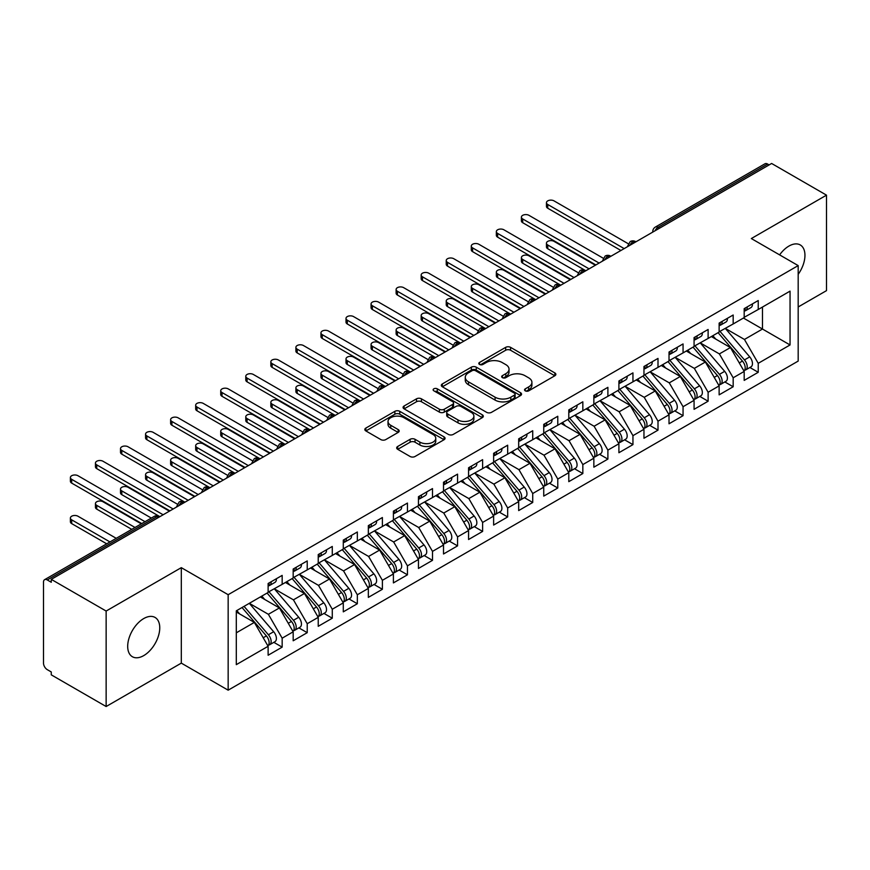 <?xml version="1.0" encoding="UTF-8"?>
<svg xmlns="http://www.w3.org/2000/svg" width="870" height="870" viewBox="0 0 870 870"><rect width="100%" height="100%" fill="white"/><g stroke="black" fill="none" stroke-linecap="round" stroke-linejoin="round"><path stroke-width="1.3" d="M525.273 390.847A2.436 1.403 0 0 0 528.71 390.847L554.842 375.764A3.48 2.012 0 0 0 555.865 374.339A3.48 2.012 0 0 0 554.842 372.925L510.581 347.358A3.48 2.012 0 0 0 505.655 347.358L479.522 362.453A2.436 1.403 0 0 0 478.815 363.442A2.436 1.403 0 0 0 479.522 364.432A2.436 1.403 0 0 0 482.97 364.432L486.352 362.485A11.125 6.427 0 0 1 502.088 362.485L505.785 364.617A11.125 6.427 0 0 1 509.037 369.163A11.125 6.427 0 0 1 505.785 373.698L502.403 375.655A2.436 1.403 0 0 0 501.685 376.645A2.436 1.403 0 0 0 502.403 377.645A2.436 1.403 0 0 0 505.84 377.645L509.222 375.688A11.125 6.427 0 0 1 524.969 375.688L528.655 377.819A11.125 6.427 0 0 1 531.918 382.365A11.125 6.427 0 0 1 528.655 386.911L525.273 388.857A2.436 1.403 0 0 0 524.556 389.858A2.436 1.403 0 0 0 525.273 390.847L525.273 388.857M143.724 655.61A22.674 13.093 120 0 0 158.536 635.622A22.674 13.093 120 0 0 155.067 617.45A22.674 13.093 120 0 0 143.724 618.57A22.674 13.093 120 0 0 128.912 638.558A22.674 13.093 120 0 0 132.381 656.73A22.674 13.093 120 0 0 143.724 655.61M798.182 274.344A22.674 13.093 120 0 0 800.259 244.948A22.674 13.093 120 0 0 788.916 246.079A22.674 13.093 120 0 0 779.618 254.877M397.688 446.473A3.48 2.012 0 0 0 396.676 447.898A3.48 2.012 0 0 0 397.688 449.311L410.107 456.489A3.48 2.012 0 0 0 415.033 456.489L444.048 439.731A3.48 2.012 0 0 0 445.07 438.306A3.48 2.012 0 0 0 444.048 436.892L399.776 411.325A3.48 2.012 0 0 0 394.86 411.325L365.846 428.083A3.48 2.012 0 0 0 364.824 429.508A3.48 2.012 0 0 0 365.846 430.922L380.842 439.589A3.48 2.012 0 0 0 385.758 439.589L398.177 432.412A3.48 2.012 0 0 0 399.199 430.998A3.48 2.012 0 0 0 398.177 429.573L390.739 425.278A9.309 5.372 0 0 1 388.02 421.482A9.309 5.372 0 0 1 393.762 416.523A9.309 5.372 0 0 1 403.897 417.687L433.042 434.511A9.309 5.372 0 0 1 435.772 438.306A9.309 5.372 0 0 1 430.03 443.276A9.309 5.372 0 0 1 419.884 442.112L415.033 439.306A3.48 2.012 0 0 0 410.107 439.306L397.688 446.473L397.688 449.311M798.182 306.979L826.5 290.634L826.5 195.152L771.625 163.473L51.265 579.366L51.265 582.258L47.263 579.953A5.318 3.067 -120 0 0 44.598 579.681A5.318 3.067 -120 0 0 43.5 582.117L43.5 663.125A5.318 3.067 -120 0 0 47.263 669.639L51.265 671.955L51.265 674.848L106.14 706.527L181.308 663.125L228.157 690.182L228.157 594.699L181.308 567.653L106.14 611.044L51.265 579.366M826.5 195.152L751.332 238.554L798.182 265.6L228.157 594.699M486.602 412.326A3.48 2.012 0 0 0 491.517 412.326L520.543 395.567A3.48 2.012 0 0 0 521.554 394.153A3.48 2.012 0 0 0 520.543 392.729L476.271 367.173A3.48 2.012 0 0 0 471.344 367.173L442.33 383.931A3.48 2.012 0 0 0 441.308 385.345A3.48 2.012 0 0 0 442.33 386.769L486.602 412.326M434.815 391.369A2.436 1.403 0 0 1 437.284 391.717L437.284 388.825L482.295 414.805A3.48 2.012 0 0 1 483.318 416.23A3.48 2.012 0 0 1 482.295 417.654L453.27 434.402A3.48 2.012 0 0 1 448.354 434.402L404.082 408.846L404.082 406.007A3.48 2.012 0 0 0 403.071 407.421A3.48 2.012 0 0 0 404.082 408.846M404.082 406.007L416.502 398.83A3.48 2.012 0 0 1 421.428 398.83L439.372 409.204A3.48 2.012 0 0 0 444.298 409.204L452.53 404.441A3.48 2.012 0 0 0 453.553 403.027A3.48 2.012 0 0 0 452.53 401.603L433.847 390.815A2.436 1.403 0 0 1 433.129 389.814A2.436 1.403 0 0 1 434.63 388.52A2.436 1.403 0 0 1 437.284 388.825M228.157 690.182L798.182 361.083L798.182 265.6M743.437 318.039L790.047 344.955L790.047 291.135L758.227 309.502L758.227 300.541L744.187 308.643L744.187 317.604L733.171 323.977L733.171 315.005L719.131 323.107L719.131 332.079L708.115 338.441L708.115 329.469L694.075 337.571L694.075 346.543L683.059 352.905L683.059 343.933L669.019 352.035L669.019 361.006L658.003 367.368L658.003 358.407L643.963 366.498L643.963 375.47L632.947 381.832L632.947 372.871L618.907 380.973L618.907 389.934L607.891 396.307L607.891 387.335L593.851 395.437L593.851 404.409L582.835 410.77L582.835 401.799L568.795 409.9L568.795 418.872L557.779 425.234L557.779 416.262L543.739 424.364L543.739 433.336L532.723 439.698L532.723 430.737L518.683 438.828L518.683 447.8L507.667 454.162L507.667 445.201L493.627 453.303L493.627 462.264L482.611 468.636L482.611 459.664L468.571 467.766L468.571 476.738L457.555 483.1L457.555 474.128L443.515 482.23L443.515 491.202L432.499 497.564L432.499 488.592L418.459 496.694L418.459 505.666L407.443 512.028L407.443 503.067L393.403 511.158L393.403 520.129L382.387 526.491L382.387 517.53L368.347 525.632L368.347 534.593L357.331 540.966L357.331 531.994L343.291 540.096L343.291 549.068L332.275 555.43L332.275 546.458L318.235 554.56L318.235 563.532L307.219 569.893L307.219 560.922L293.179 569.024L293.179 577.995L282.163 584.357L282.163 575.396L268.123 583.487L268.123 592.459L236.303 610.838L236.303 664.647L268.123 646.279L254.344 622.409L236.303 611.991M790.047 344.955L758.227 363.323L744.437 339.452L725.395 328.458M749.896 367.477L758.227 372.295L758.227 363.323M758.227 372.295L744.187 380.397L744.187 371.425L733.171 377.787L719.381 353.916L700.339 342.921M724.84 381.952L733.171 386.758L733.171 377.787M733.171 386.758L719.131 394.86L719.131 385.888L708.115 392.25L694.325 368.38L675.283 357.385M699.784 396.415L708.115 401.222L708.115 392.25M708.115 401.222L694.075 409.324L694.075 400.352L683.059 406.714L669.269 382.854L650.227 371.86L674.554 400.265L669.291 403.31A7.09 4.089 60 0 1 672.031 410.042A7.09 4.089 60 0 1 670.563 413.283A7.09 4.089 60 0 1 669.411 413.609M674.729 410.879L683.059 415.686L683.059 406.714M683.059 415.686L669.019 423.788L669.019 414.816L658.003 421.189L644.213 397.318L625.171 386.323L649.498 414.729L644.235 417.774A7.09 4.089 60 0 1 646.975 424.506A7.09 4.089 60 0 1 645.507 427.746A7.09 4.089 60 0 1 644.355 428.083M649.672 425.343L658.003 430.15L658.003 421.189M658.003 430.15L643.963 438.252L643.963 429.291L632.947 435.652L619.157 411.782L600.115 400.787M624.616 439.818L632.947 444.624L632.947 435.652M632.947 444.624L618.907 452.726L618.907 443.754L607.891 450.116L594.101 426.246L575.059 415.251M599.561 454.281L607.891 459.088L607.891 450.116M607.891 459.088L593.851 467.19L593.851 458.218L582.835 464.58L569.045 440.709L550.003 429.715M574.504 468.745L582.835 473.552L582.835 464.58M582.835 473.552L568.795 481.654L568.795 472.682L557.779 479.055L543.989 455.184L524.947 444.189L549.274 472.595L544.011 475.64A7.09 4.089 60 0 1 546.751 482.371A7.09 4.089 60 0 1 545.283 485.612A7.09 4.089 60 0 1 544.131 485.938M549.448 483.209L557.779 488.016L557.779 479.055M557.779 488.016L543.739 496.117L543.739 487.146L532.723 493.518L518.933 469.648L499.891 458.653L524.218 487.059L518.955 490.104A7.09 4.089 60 0 1 521.696 496.835A7.09 4.089 60 0 1 520.227 500.076A7.09 4.089 60 0 1 519.075 500.413M524.392 497.673L532.723 502.479L532.723 493.518M532.723 502.479L518.683 510.581L518.683 501.62L507.667 507.982L493.877 484.111L474.835 473.117M499.337 512.147L507.667 516.954L507.667 507.982M507.667 516.954L493.627 525.056L493.627 516.084L482.611 522.446L468.821 498.575L449.779 487.581M474.28 526.611L482.611 531.418L482.611 522.446M482.611 531.418L468.571 539.52L468.571 530.548L457.555 536.91L443.765 513.039L424.723 502.044M449.224 541.075L457.555 545.881L457.555 536.91M457.555 545.881L443.515 553.983L443.515 545.011L432.499 551.384L418.709 527.514L399.667 516.519L423.994 544.924L418.731 547.969A7.09 4.089 60 0 1 421.471 554.701A7.09 4.089 60 0 1 420.003 557.942A7.09 4.089 60 0 1 418.851 558.268M424.168 555.538L432.499 560.345L432.499 551.384M432.499 560.345L418.459 568.447L418.459 559.475L407.443 565.848L393.653 541.977L374.611 530.983M399.112 570.002L407.443 574.809L407.443 565.848M407.443 574.809L393.403 582.911L393.403 573.95L382.387 580.312L368.597 556.441L349.555 545.447M374.056 584.477L382.387 589.284L382.387 580.312M382.387 589.284L368.347 597.385L368.347 588.414L357.331 594.775L343.541 570.905L324.499 559.91M349 598.941L357.331 603.747L357.331 594.775M357.331 603.747L343.291 611.849L343.291 602.877L332.275 609.239L318.485 585.369L299.443 574.374M323.944 613.404L332.275 618.211L332.275 609.239M332.275 618.211L318.235 626.313L318.235 617.341L307.219 623.714L293.429 599.843L274.387 588.849M298.888 627.868L307.219 632.675L307.219 623.714M307.219 632.675L293.179 640.777L293.179 631.805L282.163 638.178L268.373 614.307L249.331 603.312M273.832 642.332L282.163 647.139L282.163 638.178M282.163 647.139L268.123 655.24L268.123 646.279M268.123 592.176L282.163 584.357M236.303 632.827L254.344 622.409M293.179 577.702L307.219 569.893M268.373 614.307L279.401 607.945L260.358 596.95M293.179 631.805L279.401 607.945M318.235 563.238L332.275 555.43M293.429 599.843L304.456 593.471L285.414 582.476M318.235 617.341L304.456 593.471M343.291 548.774L357.331 540.966M318.485 585.369L329.512 579.007L310.47 568.012M343.291 602.877L329.512 579.007M368.347 534.31L382.387 526.491M343.541 570.905L354.568 564.543L335.526 553.548M368.347 588.414L354.568 564.543M393.403 519.847L407.443 512.028M368.597 556.441L379.624 550.079L360.582 539.085M393.403 573.95L379.624 550.079M418.459 505.372L432.499 497.564M393.653 541.977L404.68 535.615L385.638 524.621M418.459 559.475L404.68 535.615M443.515 490.908L457.555 483.1M418.709 527.514L429.736 521.141L410.694 510.146M443.515 545.011L429.736 521.141M468.571 476.445L482.611 468.636M443.765 513.039L454.792 506.677L435.75 495.682M468.571 530.548L454.792 506.677M493.627 461.981L507.667 454.162M468.821 498.575L479.848 492.213L460.806 481.219M493.627 516.084L479.848 492.213M518.683 447.517L532.723 439.698M493.877 484.111L504.904 477.75L485.862 466.755M518.683 501.62L504.904 477.75M543.739 433.042L557.779 425.234M518.933 469.648L529.96 463.286L510.918 452.291M543.739 487.146L529.96 463.286M568.795 418.579L582.835 410.77M543.989 455.184L555.016 448.811L535.974 437.817M568.795 472.682L555.016 448.811M593.851 404.115L607.891 396.307M569.045 440.709L580.072 434.347L561.03 423.353M593.851 458.218L580.072 434.347M618.907 389.651L632.947 381.832M594.101 426.246L605.129 419.884L586.086 408.889M618.907 443.754L605.129 419.884M643.963 375.187L658.003 367.368M619.157 411.782L630.184 405.42L611.142 394.425M643.963 429.291L630.184 405.42M669.019 360.713L683.059 352.905M644.213 397.318L655.24 390.956L636.198 379.962M669.019 414.816L655.24 390.956M694.075 346.249L708.115 338.441M669.269 382.854L680.296 376.482L661.254 365.487M694.075 400.352L680.296 376.482M719.131 331.785L733.171 323.977M694.325 368.38L705.352 362.018L686.31 351.023M719.131 385.888L705.352 362.018M769.123 164.919L767.623 164.049L658.057 227.309L659.569 228.168M655.056 230.778A5.318 3.067 120 0 1 658.057 227.309A5.318 3.067 60 0 0 655.404 227.037L764.958 163.788A5.318 3.067 60 0 1 767.623 164.049M744.187 317.322L758.227 309.502M744.437 339.452L762.479 329.034L762.479 307.045L790.047 291.135M719.381 353.916L730.408 347.554L711.366 336.56M744.187 371.425L730.408 347.554M106.14 611.044L106.14 706.527M181.308 663.125L181.308 567.653M634.382 242.708L632.881 241.838A5.318 3.067 -120 0 0 630.217 241.577A5.318 3.067 -120 0 0 630.163 241.621L627.683 246.112A5.318 3.067 0 0 0 627.738 246.547M609.326 257.172L607.825 256.313A5.318 3.067 -120 0 0 605.161 256.041A5.318 3.067 -120 0 0 605.107 256.084L602.627 260.576A5.318 3.067 0 0 0 602.682 261.011M584.27 271.647L582.769 270.777A5.318 3.067 -120 0 0 580.105 270.516A5.318 3.067 -120 0 0 580.051 270.548L577.571 275.04A5.318 3.067 0 0 0 577.626 275.475M559.214 286.11L557.713 285.24A5.318 3.067 -120 0 0 555.049 284.979A5.318 3.067 -120 0 0 554.995 285.012L552.515 289.503A5.318 3.067 0 0 0 552.57 289.938M534.158 300.574L532.657 299.704A5.318 3.067 -120 0 0 529.993 299.443A5.318 3.067 -120 0 0 529.939 299.476L527.459 303.978A5.318 3.067 0 0 0 527.514 304.413M509.102 315.038L507.601 314.168A5.318 3.067 -120 0 0 504.937 313.907A5.318 3.067 -120 0 0 504.883 313.95L502.403 318.442A5.318 3.067 0 0 0 502.458 318.877M484.046 329.502L482.546 328.642A5.318 3.067 -120 0 0 479.881 328.371A5.318 3.067 -120 0 0 479.827 328.414L477.347 332.905A5.318 3.067 0 0 0 477.402 333.34M458.99 343.976L457.489 343.106A5.318 3.067 -120 0 0 454.825 342.845A5.318 3.067 -120 0 0 454.771 342.878L452.291 347.369A5.318 3.067 0 0 0 452.346 347.804M433.934 358.44L432.433 357.57A5.318 3.067 -120 0 0 429.769 357.309A5.318 3.067 -120 0 0 429.715 357.342L427.235 361.833A5.318 3.067 0 0 0 427.29 362.268M408.878 372.904L407.377 372.034A5.318 3.067 -120 0 0 404.713 371.773A5.318 3.067 -120 0 0 404.659 371.805L402.179 376.308A5.318 3.067 0 0 0 402.234 376.743M383.822 387.367L382.321 386.497A5.318 3.067 -120 0 0 379.657 386.236A5.318 3.067 -120 0 0 379.603 386.28L377.123 390.771A5.318 3.067 0 0 0 377.178 391.206M358.766 401.831L357.265 400.972A5.318 3.067 -120 0 0 354.601 400.7A5.318 3.067 -120 0 0 354.547 400.744L352.067 405.235A5.318 3.067 0 0 0 352.122 405.67M333.71 416.306L332.209 415.436A5.318 3.067 -120 0 0 329.545 415.175A5.318 3.067 -120 0 0 329.491 415.207L327.011 419.699A5.318 3.067 0 0 0 327.066 420.134M308.654 430.77L307.153 429.9A5.318 3.067 -120 0 0 304.489 429.639A5.318 3.067 -120 0 0 304.435 429.671L301.955 434.163A5.318 3.067 0 0 0 302.01 434.598M283.598 445.233L282.097 444.363A5.318 3.067 -120 0 0 279.433 444.102A5.318 3.067 -120 0 0 279.379 444.135L276.899 448.637A5.318 3.067 0 0 0 276.954 449.072M258.542 459.697L257.041 458.827A5.318 3.067 -120 0 0 254.377 458.566A5.318 3.067 -120 0 0 254.323 458.61L251.843 463.101A5.318 3.067 0 0 0 251.898 463.536M233.486 474.161L231.985 473.302A5.318 3.067 -120 0 0 229.321 473.03A5.318 3.067 -120 0 0 229.267 473.073L226.787 477.565A5.318 3.067 0 0 0 226.842 478M208.43 488.635L206.929 487.765A5.318 3.067 -120 0 0 204.265 487.504A5.318 3.067 -120 0 0 204.211 487.537L201.731 492.028A5.318 3.067 0 0 0 201.786 492.463M183.374 503.099L181.874 502.229A5.318 3.067 -120 0 0 179.209 501.968A5.318 3.067 -120 0 0 179.155 502.001L176.675 506.492A5.318 3.067 0 0 0 176.73 506.927M526.241 391.195L528.655 389.803A11.125 6.427 0 0 0 531.918 385.258L531.918 382.365M509.037 369.163L509.037 372.055A11.125 6.427 0 0 1 505.785 376.59L503.371 377.982M554.799 375.786L510.581 350.251A3.48 2.012 0 0 0 505.655 350.251L480.501 364.78M520.488 395.6L476.271 370.065A3.48 2.012 0 0 0 471.344 370.065L442.373 386.791M514.387 395.143A2.436 1.403 0 0 0 515.105 394.153A2.436 1.403 0 0 0 514.387 393.153L475.531 370.718A2.436 1.403 0 0 0 472.084 370.718L468.517 372.784A11.125 6.427 0 0 0 465.265 377.319A11.125 6.427 0 0 0 468.517 381.865L495.084 397.198A11.125 6.427 0 0 0 510.82 397.198L514.387 395.143L514.387 398.036A2.436 1.403 0 0 0 515.105 397.046L515.105 394.153M465.265 377.319L465.265 380.212A11.125 6.427 0 0 0 468.517 384.757L468.517 381.865M514.387 398.036L510.82 400.091A11.125 6.427 0 0 1 495.084 400.091L468.517 384.757M404.126 408.867L416.502 401.733L416.502 398.83M453.553 403.027L453.553 405.92A3.48 2.012 0 0 1 452.53 407.334L444.298 412.097A3.48 2.012 0 0 1 439.372 412.097L421.428 401.733A3.48 2.012 0 0 0 416.502 401.733M437.284 391.717L482.252 417.676M458.012 419.96A9.309 5.372 0 0 0 468.147 421.123A9.309 5.372 0 0 0 473.889 416.154A9.309 5.372 0 0 0 471.17 412.358L460.893 406.431A3.48 2.012 0 0 0 455.978 406.431L447.735 411.184A3.48 2.012 0 0 0 446.723 412.608A3.48 2.012 0 0 0 447.735 414.033L458.012 419.96L458.012 422.853A9.309 5.372 0 0 0 468.147 424.016A9.309 5.372 0 0 0 473.889 419.046L473.889 416.154M446.723 412.608L446.723 415.501A3.48 2.012 0 0 0 447.735 416.926L447.735 414.033M458.012 422.853L447.735 416.926M435.772 438.306L435.772 441.199A9.309 5.372 0 0 1 430.03 446.169A9.309 5.372 0 0 1 419.884 445.005L415.033 442.199A3.48 2.012 0 0 0 410.107 442.199L397.731 449.344M388.02 421.482L388.02 424.375A9.309 5.372 0 0 0 390.739 428.171L390.739 425.278M398.134 432.444L390.739 428.171M444.048 436.892L444.048 439.731L399.776 414.229A3.48 2.012 0 0 0 394.86 414.229L365.889 430.954M720.11 331.513L744.459 359.908A7.09 4.089 60 0 1 747.199 366.64A7.09 4.089 60 0 1 745.731 369.891L750.995 366.846A7.09 4.089 -120 0 0 752.463 363.606A7.09 4.089 -120 0 0 749.722 356.874L725.362 328.479M745.731 369.891A7.09 4.089 60 0 1 744.579 370.218M718.098 332.677L742.458 361.061A7.09 4.089 60 0 1 745.198 367.803A7.09 4.089 60 0 1 743.904 370.924M547.752 244.992L547.752 248.755A4.426 2.556 180 0 1 546.458 246.939L546.458 243.187A4.426 2.556 0 0 0 547.752 244.992L589.099 268.863M595.363 265.241L554.016 241.371A4.426 2.556 0 0 0 549.188 240.816A4.426 2.556 0 0 0 546.458 243.187M715.727 339.072L712.834 335.711M547.752 248.755L585.423 270.516A5.318 3.067 120 0 0 582.769 270.777A5.318 3.067 120 0 0 579.888 274.17M744.187 311.395A7.09 4.089 -120 0 0 745.198 308.502A7.09 4.089 -120 0 0 745.177 308.067M744.579 310.916A7.09 4.089 -120 0 0 745.731 310.59A7.09 4.089 -120 0 0 747.199 307.349A7.09 4.089 -120 0 0 747.189 306.914M752.441 303.869A7.09 4.089 60 0 1 752.463 304.304A7.09 4.089 60 0 1 750.995 307.545L745.731 310.59M628.249 243.73L554.016 200.872A4.426 2.556 -0 0 0 549.188 200.317A4.426 2.556 -0 0 0 546.458 202.677A4.426 2.556 -0 0 0 547.752 204.483L547.752 208.245A4.426 2.556 180 0 1 546.458 206.44L546.458 202.677M620.919 250.484L547.752 208.245M624.171 248.602L547.752 204.483M695.054 345.977L719.403 374.372A7.09 4.089 60 0 1 722.143 381.103A7.09 4.089 60 0 1 720.675 384.355L725.939 381.31A7.09 4.089 -120 0 0 727.407 378.069A7.09 4.089 -120 0 0 724.666 371.338L700.307 342.943M720.675 384.355A7.09 4.089 60 0 1 719.523 384.681M693.042 347.141L717.402 375.535A7.09 4.089 60 0 1 720.143 382.267A7.09 4.089 60 0 1 718.848 385.399M522.696 259.456L522.696 263.218A4.426 2.556 180 0 1 521.402 261.413L521.402 257.65A4.426 2.556 0 0 0 522.696 259.456L564.043 283.326M570.307 279.705L528.96 255.834A4.426 2.556 0 0 0 524.131 255.28A4.426 2.556 0 0 0 521.402 257.65M690.671 353.546L687.779 350.175M522.696 263.218L560.367 284.979A5.318 3.067 120 0 0 557.713 285.24A5.318 3.067 120 0 0 554.832 288.644M669.998 360.452L694.347 388.836A7.09 4.089 60 0 1 697.087 395.578A7.09 4.089 60 0 1 695.619 398.819L700.883 395.785A7.09 4.089 -120 0 0 702.351 392.533A7.09 4.089 -120 0 0 699.611 385.801L675.25 357.407M695.619 398.819A7.09 4.089 60 0 1 694.467 399.145M667.986 361.605L692.346 389.999A7.09 4.089 60 0 1 695.086 396.731A7.09 4.089 60 0 1 693.792 399.863M497.64 273.919L497.64 277.682A4.426 2.556 180 0 1 496.346 275.877L496.346 272.114A4.426 2.556 0 0 0 497.64 273.919L538.987 297.79M545.251 294.169L503.904 270.309A4.426 2.556 0 0 0 499.075 269.754A4.426 2.556 0 0 0 496.346 272.114M665.615 368.01L662.722 364.639M497.64 277.682L535.311 299.443A5.318 3.067 120 0 0 532.657 299.704A5.318 3.067 120 0 0 529.776 303.108M670.563 413.283L675.827 410.248A7.09 4.089 -120 0 0 677.295 407.008A7.09 4.089 -120 0 0 674.554 400.265M642.93 376.068L667.29 404.463A7.09 4.089 60 0 1 670.03 411.195A7.09 4.089 60 0 1 668.736 414.327M472.584 288.383L472.584 292.146A4.426 2.556 180 0 1 471.29 290.341L471.29 286.578A4.426 2.556 0 0 0 472.584 288.383L513.931 312.254M520.195 308.643L478.848 284.773A4.426 2.556 0 0 0 474.019 284.218A4.426 2.556 0 0 0 471.29 286.578M640.559 382.474L637.666 379.103M472.584 292.146L510.668 314.135M644.942 374.916L669.291 403.31M645.507 427.746L650.771 424.712A7.09 4.089 -120 0 0 652.239 421.471A7.09 4.089 -120 0 0 649.498 414.729M617.874 390.532L642.234 418.927A7.09 4.089 60 0 1 644.975 425.658A7.09 4.089 60 0 1 643.68 428.79M447.528 302.858L447.528 306.61A4.426 2.556 180 0 1 446.234 304.804L446.234 301.042A4.426 2.556 0 0 0 447.528 302.858L488.875 326.718M495.139 323.107L453.792 299.236A4.426 2.556 0 0 0 448.963 298.682A4.426 2.556 0 0 0 446.234 301.042M615.503 396.937L612.611 393.577M447.528 306.61L485.199 328.371A5.318 3.067 120 0 0 482.546 328.642A5.318 3.067 120 0 0 479.664 332.035M619.886 389.379L644.235 417.774M719.131 325.858A7.09 4.089 -120 0 0 720.143 322.966A7.09 4.089 -120 0 0 720.121 322.531M719.523 325.38A7.09 4.089 -120 0 0 720.675 325.054A7.09 4.089 -120 0 0 722.143 321.813A7.09 4.089 -120 0 0 722.133 321.378M727.385 318.344A7.09 4.089 60 0 1 727.407 318.768A7.09 4.089 60 0 1 725.939 322.02L720.675 325.054M603.193 258.194L528.96 215.336A4.426 2.556 -0 0 0 524.131 214.781A4.426 2.556 -0 0 0 521.402 217.141A4.426 2.556 -0 0 0 522.696 218.946L522.696 222.709A4.426 2.556 180 0 1 521.402 220.904L521.402 217.141M595.863 264.948L522.696 222.709M599.115 263.077L522.696 218.946M694.075 340.322A7.09 4.089 -120 0 0 695.086 337.429A7.09 4.089 -120 0 0 695.065 337.005M694.467 339.844A7.09 4.089 -120 0 0 695.619 339.517A7.09 4.089 -120 0 0 697.087 336.277A7.09 4.089 -120 0 0 697.077 335.842M702.329 332.808A7.09 4.089 60 0 1 702.351 333.243A7.09 4.089 60 0 1 700.883 336.483L695.619 339.517M578.137 272.658L503.904 229.8A4.426 2.556 -0 0 0 499.075 229.245A4.426 2.556 -0 0 0 496.346 231.605A4.426 2.556 -0 0 0 497.64 233.421L497.64 237.173A4.426 2.556 180 0 1 496.346 235.368L496.346 231.605M570.807 279.422L497.64 237.173M574.059 277.541L497.64 233.421M669.019 354.797A7.09 4.089 -120 0 0 670.03 351.904A7.09 4.089 -120 0 0 670.009 351.469M669.411 354.318A7.09 4.089 -120 0 0 670.563 353.981A7.09 4.089 -120 0 0 672.031 350.74A7.09 4.089 -120 0 0 672.021 350.305M677.273 347.271A7.09 4.089 60 0 1 677.295 347.706A7.09 4.089 60 0 1 675.827 350.947L670.563 353.981M553.081 287.122L478.848 244.263A4.426 2.556 -0 0 0 474.019 243.709A4.426 2.556 -0 0 0 471.29 246.079A4.426 2.556 -0 0 0 472.584 247.885L472.584 251.647A4.426 2.556 180 0 1 471.29 249.831L471.29 246.079M545.751 293.886L472.584 251.647M549.003 292.005L472.584 247.885M643.963 369.261A7.09 4.089 -120 0 0 644.975 366.368A7.09 4.089 -120 0 0 644.953 365.933M644.355 368.782A7.09 4.089 -120 0 0 645.507 368.456A7.09 4.089 -120 0 0 646.975 365.204A7.09 4.089 -120 0 0 646.965 364.78M652.217 361.735A7.09 4.089 60 0 1 652.239 362.17A7.09 4.089 60 0 1 650.771 365.411L645.507 368.456M528.025 301.596L453.792 258.727A4.426 2.556 -0 0 0 448.963 258.172A4.426 2.556 -0 0 0 446.234 260.543A4.426 2.556 -0 0 0 447.528 262.349L447.528 266.111A4.426 2.556 180 0 1 446.234 264.306L446.234 260.543M520.695 308.35L447.528 266.111M523.947 306.468L447.528 262.349M594.83 403.843L619.179 432.238A7.09 4.089 60 0 1 621.919 438.969A7.09 4.089 60 0 1 620.451 442.221L625.715 439.176A7.09 4.089 -120 0 0 627.183 435.935A7.09 4.089 -120 0 0 624.442 429.204L600.082 400.809M620.451 442.221A7.09 4.089 60 0 1 619.299 442.547M592.818 405.007L617.178 433.39A7.09 4.089 60 0 1 619.918 440.133A7.09 4.089 60 0 1 618.624 443.254M422.472 317.322L422.472 321.084A4.426 2.556 180 0 1 421.178 319.268L421.178 315.516A4.426 2.556 0 0 0 422.472 317.322L463.819 341.192M470.083 337.571L428.736 313.7A4.426 2.556 0 0 0 423.907 313.146A4.426 2.556 0 0 0 421.178 315.516M590.447 411.401L587.554 408.041M422.472 321.084L460.143 342.845A5.318 3.067 120 0 0 457.489 343.106A5.318 3.067 120 0 0 454.608 346.51M618.907 383.724A7.09 4.089 -120 0 0 619.918 380.832A7.09 4.089 -120 0 0 619.897 380.397M619.299 383.246A7.09 4.089 -120 0 0 620.451 382.92A7.09 4.089 -120 0 0 621.919 379.679A7.09 4.089 -120 0 0 621.909 379.244M627.161 376.199A7.09 4.089 60 0 1 627.183 376.634A7.09 4.089 60 0 1 625.715 379.875L620.451 382.92M502.969 316.06L428.736 273.202A4.426 2.556 -0 0 0 423.907 272.647A4.426 2.556 -0 0 0 421.178 275.007A4.426 2.556 -0 0 0 422.472 276.812L422.472 280.575A4.426 2.556 180 0 1 421.178 278.77L421.178 275.007M495.639 322.813L422.472 280.575M498.891 320.932L422.472 276.812M569.774 418.307L594.123 446.701A7.09 4.089 60 0 1 596.863 453.433A7.09 4.089 60 0 1 595.395 456.685L600.659 453.64A7.09 4.089 -120 0 0 602.127 450.399A7.09 4.089 -120 0 0 599.386 443.667L575.026 415.273M595.395 456.685A7.09 4.089 60 0 1 594.243 457.011M567.762 419.471L592.122 447.865A7.09 4.089 60 0 1 594.862 454.597A7.09 4.089 60 0 1 593.568 457.729M397.416 331.785L397.416 335.548A4.426 2.556 180 0 1 396.122 333.743L396.122 329.98A4.426 2.556 0 0 0 397.416 331.785L438.763 355.656M445.027 352.035L403.68 328.164A4.426 2.556 0 0 0 398.851 327.62A4.426 2.556 0 0 0 396.122 329.98M565.391 425.876L562.498 422.505M397.416 335.548L435.087 357.309A5.318 3.067 120 0 0 432.433 357.57A5.318 3.067 120 0 0 429.552 360.974M544.718 432.781L569.067 461.165A7.09 4.089 60 0 1 571.807 467.908A7.09 4.089 60 0 1 570.339 471.148L575.603 468.114A7.09 4.089 -120 0 0 577.071 464.863A7.09 4.089 -120 0 0 574.33 458.131L549.971 429.736M570.339 471.148A7.09 4.089 60 0 1 569.187 471.475M542.706 433.934L567.066 462.329A7.09 4.089 60 0 1 569.807 469.06A7.09 4.089 60 0 1 568.512 472.192M372.36 346.249L372.36 350.012A4.426 2.556 180 0 1 371.066 348.207L371.066 344.444A4.426 2.556 0 0 0 372.36 346.249L413.707 370.12M419.971 366.498L378.624 342.639A4.426 2.556 0 0 0 373.796 342.084A4.426 2.556 0 0 0 371.066 344.444M540.335 440.34L537.442 436.968M372.36 350.012L410.031 371.773A5.318 3.067 120 0 0 407.377 372.034A5.318 3.067 120 0 0 404.496 375.438M545.283 485.612L550.547 482.578A7.09 4.089 -120 0 0 552.015 479.337A7.09 4.089 -120 0 0 549.274 472.595M517.65 448.398L542.01 476.793A7.09 4.089 60 0 1 544.75 483.524A7.09 4.089 60 0 1 543.456 486.656M347.304 360.713L347.304 364.476A4.426 2.556 180 0 1 346.01 362.67L346.01 358.908A4.426 2.556 0 0 0 347.304 360.713L388.651 384.583M394.915 380.973L353.568 357.102A4.426 2.556 0 0 0 348.739 356.548A4.426 2.556 0 0 0 346.01 358.908M515.279 454.803L512.386 451.432M347.304 364.476L385.388 386.465M519.662 447.245L544.011 475.64M593.851 398.188A7.09 4.089 -120 0 0 594.862 395.295A7.09 4.089 -120 0 0 594.841 394.86M594.243 397.71A7.09 4.089 -120 0 0 595.395 397.383A7.09 4.089 -120 0 0 596.863 394.143A7.09 4.089 -120 0 0 596.853 393.708M602.105 390.673A7.09 4.089 60 0 1 602.127 391.098A7.09 4.089 60 0 1 600.659 394.349L595.395 397.383M477.913 330.524L403.68 287.665A4.426 2.556 -0 0 0 398.851 287.111A4.426 2.556 -0 0 0 396.122 289.471A4.426 2.556 -0 0 0 397.416 291.276L397.416 295.039A4.426 2.556 180 0 1 396.122 293.233L396.122 289.471M470.583 337.277L397.416 295.039M473.835 335.407L397.416 291.276M568.795 412.652A7.09 4.089 -120 0 0 569.807 409.759A7.09 4.089 -120 0 0 569.785 409.335M569.187 412.173A7.09 4.089 -120 0 0 570.339 411.847A7.09 4.089 -120 0 0 571.807 408.606A7.09 4.089 -120 0 0 571.797 408.171M577.049 405.137A7.09 4.089 60 0 1 577.071 405.572A7.09 4.089 60 0 1 575.603 408.813L570.339 411.847M452.857 344.988L378.624 302.129A4.426 2.556 -0 0 0 373.796 301.575A4.426 2.556 -0 0 0 371.066 303.935A4.426 2.556 -0 0 0 372.36 305.751L372.36 309.502A4.426 2.556 180 0 1 371.066 307.697L371.066 303.935M445.527 351.752L372.36 309.502M448.779 349.87L372.36 305.751M543.739 427.126A7.09 4.089 -120 0 0 544.75 424.234A7.09 4.089 -120 0 0 544.729 423.799M544.131 426.648A7.09 4.089 -120 0 0 545.283 426.311A7.09 4.089 -120 0 0 546.751 423.07A7.09 4.089 -120 0 0 546.741 422.635M551.993 419.601A7.09 4.089 60 0 1 552.015 420.036A7.09 4.089 60 0 1 550.547 423.277L545.283 426.311M427.801 359.451L353.568 316.593A4.426 2.556 -0 0 0 348.739 316.038A4.426 2.556 -0 0 0 346.01 318.409A4.426 2.556 -0 0 0 347.304 320.214L347.304 323.977A4.426 2.556 180 0 1 346.01 322.161L346.01 318.409M420.471 366.216L347.304 323.977M423.723 364.334L347.304 320.214M520.227 500.076L525.491 497.042A7.09 4.089 -120 0 0 526.959 493.801A7.09 4.089 -120 0 0 524.218 487.059M492.594 462.862L516.954 491.256A7.09 4.089 60 0 1 519.694 497.988A7.09 4.089 60 0 1 518.4 501.12M322.248 375.187L322.248 378.939A4.426 2.556 180 0 1 320.954 377.134L320.954 373.371A4.426 2.556 0 0 0 322.248 375.187L363.595 399.047M369.859 395.437L328.512 371.566A4.426 2.556 0 0 0 323.683 371.012A4.426 2.556 0 0 0 320.954 373.371M490.223 469.267L487.33 465.907M322.248 378.939L360.332 400.929M494.606 461.709L518.955 490.104M518.683 441.59A7.09 4.089 -120 0 0 519.694 438.697A7.09 4.089 -120 0 0 519.673 438.262M519.075 441.112A7.09 4.089 -120 0 0 520.227 440.785A7.09 4.089 -120 0 0 521.696 437.534A7.09 4.089 -120 0 0 521.685 437.11M526.937 434.065A7.09 4.089 60 0 1 526.959 434.5A7.09 4.089 60 0 1 525.491 437.74L520.227 440.785M402.745 373.926L328.512 331.057A4.426 2.556 -0 0 0 323.683 330.502A4.426 2.556 -0 0 0 320.954 332.873A4.426 2.556 -0 0 0 322.248 334.678L322.248 338.441A4.426 2.556 180 0 1 320.954 336.636L320.954 332.873M395.415 380.679L322.248 338.441M398.667 378.798L322.248 334.678M469.55 476.173L493.899 504.567A7.09 4.089 60 0 1 496.639 511.299A7.09 4.089 60 0 1 495.171 514.551L500.435 511.506A7.09 4.089 -120 0 0 501.903 508.265A7.09 4.089 -120 0 0 499.162 501.533L474.803 473.139M495.171 514.551A7.09 4.089 60 0 1 494.019 514.877M467.538 477.336L491.898 505.72A7.09 4.089 60 0 1 494.638 512.463A7.09 4.089 60 0 1 493.344 515.584M297.192 389.651L297.192 393.414A4.426 2.556 180 0 1 295.898 391.598L295.898 387.846A4.426 2.556 0 0 0 297.192 389.651L338.539 413.522M344.803 409.9L303.456 386.03A4.426 2.556 0 0 0 298.627 385.475A4.426 2.556 0 0 0 295.898 387.846M465.167 483.731L462.274 480.37M297.192 393.414L334.863 415.175A5.318 3.067 120 0 0 332.209 415.436A5.318 3.067 120 0 0 329.328 418.84M493.627 456.054A7.09 4.089 -120 0 0 494.638 453.161A7.09 4.089 -120 0 0 494.617 452.726M494.019 455.575A7.09 4.089 -120 0 0 495.171 455.249A7.09 4.089 -120 0 0 496.639 452.008A7.09 4.089 -120 0 0 496.629 451.573M501.881 448.528A7.09 4.089 60 0 1 501.903 448.963A7.09 4.089 60 0 1 500.435 452.215L495.171 455.249M377.689 388.39L303.456 345.531A4.426 2.556 -0 0 0 298.627 344.977A4.426 2.556 -0 0 0 295.898 347.337A4.426 2.556 -0 0 0 297.192 349.142L297.192 352.905A4.426 2.556 180 0 1 295.898 351.099L295.898 347.337M370.359 395.143L297.192 352.905M373.611 393.262L297.192 349.142M444.494 490.637L468.843 519.031A7.09 4.089 60 0 1 471.583 525.763A7.09 4.089 60 0 1 470.115 529.014L475.379 525.969A7.09 4.089 -120 0 0 476.847 522.729A7.09 4.089 -120 0 0 474.106 515.997L449.746 487.602M470.115 529.014A7.09 4.089 60 0 1 468.963 529.341M442.482 491.8L466.842 520.195A7.09 4.089 60 0 1 469.582 526.926A7.09 4.089 60 0 1 468.288 530.058M272.136 404.115L272.136 407.878A4.426 2.556 180 0 1 270.842 406.072L270.842 402.31A4.426 2.556 0 0 0 272.136 404.115L313.483 427.986M319.747 424.364L278.4 400.494A4.426 2.556 0 0 0 273.571 399.95A4.426 2.556 0 0 0 270.842 402.31M440.111 498.205L437.219 494.834M272.136 407.878L309.807 429.639A5.318 3.067 120 0 0 307.153 429.9A5.318 3.067 120 0 0 304.272 433.303M468.571 470.518A7.09 4.089 -120 0 0 469.582 467.625A7.09 4.089 -120 0 0 469.561 467.19M468.963 470.039A7.09 4.089 -120 0 0 470.115 469.713A7.09 4.089 -120 0 0 471.583 466.472A7.09 4.089 -120 0 0 471.573 466.037M476.825 463.003A7.09 4.089 60 0 1 476.847 463.427A7.09 4.089 60 0 1 475.379 466.679L470.115 469.713M352.633 402.853L278.4 359.995A4.426 2.556 -0 0 0 273.571 359.44A4.426 2.556 -0 0 0 270.842 361.8A4.426 2.556 -0 0 0 272.136 363.606L272.136 367.368A4.426 2.556 180 0 1 270.842 365.563L270.842 361.8M345.303 409.607L272.136 367.368M348.555 407.736L272.136 363.606M419.438 505.111L443.787 533.495A7.09 4.089 60 0 1 446.527 540.237A7.09 4.089 60 0 1 445.059 543.478L450.323 540.444A7.09 4.089 -120 0 0 451.791 537.192A7.09 4.089 -120 0 0 449.05 530.461L424.69 502.066M445.059 543.478A7.09 4.089 60 0 1 443.907 543.804M417.426 506.264L441.786 534.658A7.09 4.089 60 0 1 444.526 541.39A7.09 4.089 60 0 1 443.232 544.522M247.08 418.579L247.08 422.341A4.426 2.556 180 0 1 245.786 420.536L245.786 416.773A4.426 2.556 0 0 0 247.08 418.579L288.427 442.449M294.691 438.828L253.344 414.968A4.426 2.556 0 0 0 248.516 414.414A4.426 2.556 0 0 0 245.786 416.773M415.055 512.669L412.162 509.298M247.08 422.341L284.751 444.102A5.318 3.067 120 0 0 282.097 444.363A5.318 3.067 120 0 0 279.216 447.767M443.515 484.981A7.09 4.089 -120 0 0 444.526 482.089A7.09 4.089 -120 0 0 444.505 481.665M443.907 484.503A7.09 4.089 -120 0 0 445.059 484.177A7.09 4.089 -120 0 0 446.527 480.936A7.09 4.089 -120 0 0 446.517 480.501M451.769 477.467A7.09 4.089 60 0 1 451.791 477.902A7.09 4.089 60 0 1 450.323 481.143L445.059 484.177M327.577 417.317L253.344 374.459A4.426 2.556 -0 0 0 248.516 373.904A4.426 2.556 -0 0 0 245.786 376.264A4.426 2.556 -0 0 0 247.08 378.08L247.08 381.832A4.426 2.556 180 0 1 245.786 380.027L245.786 376.264M320.247 424.081L247.08 381.832M323.499 422.2L247.08 378.08M420.003 557.942L425.267 554.908A7.09 4.089 -120 0 0 426.735 551.667A7.09 4.089 -120 0 0 423.994 544.924M392.37 520.728L416.73 549.122A7.09 4.089 60 0 1 419.471 555.854A7.09 4.089 60 0 1 418.176 558.986M222.024 433.042L222.024 436.805A4.426 2.556 180 0 1 220.73 435L220.73 431.237A4.426 2.556 0 0 0 222.024 433.042L263.371 456.913M269.635 453.303L228.288 429.432A4.426 2.556 0 0 0 223.459 428.877A4.426 2.556 0 0 0 220.73 431.237M389.999 527.133L387.106 523.762M222.024 436.805L260.108 458.794M394.382 519.575L418.731 547.969M418.459 499.456A7.09 4.089 -120 0 0 419.471 496.563A7.09 4.089 -120 0 0 419.449 496.128M418.851 498.978A7.09 4.089 -120 0 0 420.003 498.64A7.09 4.089 -120 0 0 421.471 495.4A7.09 4.089 -120 0 0 421.461 494.965M426.713 491.931A7.09 4.089 60 0 1 426.735 492.366A7.09 4.089 60 0 1 425.267 495.606L420.003 498.64M302.521 431.781L228.288 388.923A4.426 2.556 -0 0 0 223.459 388.368A4.426 2.556 -0 0 0 220.73 390.739A4.426 2.556 -0 0 0 222.024 392.544L222.024 396.307A4.426 2.556 180 0 1 220.73 394.491L220.73 390.739M295.191 438.545L222.024 396.307M298.443 436.664L222.024 392.544M369.326 534.039L393.675 562.433A7.09 4.089 60 0 1 396.415 569.165A7.09 4.089 60 0 1 394.947 572.406L400.211 569.371A7.09 4.089 -120 0 0 401.679 566.131A7.09 4.089 -120 0 0 398.938 559.388L374.578 531.004M394.947 572.406A7.09 4.089 60 0 1 393.795 572.743M367.314 535.191L391.674 563.586A7.09 4.089 60 0 1 394.414 570.328A7.09 4.089 60 0 1 393.12 573.45M196.968 447.517L196.968 451.28A4.426 2.556 180 0 1 195.674 449.464L195.674 445.701A4.426 2.556 0 0 0 196.968 447.517L238.315 471.377M244.579 467.766L203.232 443.896A4.426 2.556 0 0 0 198.403 443.341A4.426 2.556 0 0 0 195.674 445.701M364.943 541.597L362.05 538.236M196.968 451.28L234.639 473.03A5.318 3.067 120 0 0 231.985 473.302A5.318 3.067 120 0 0 229.104 476.695M393.403 513.92A7.09 4.089 -120 0 0 394.414 511.027A7.09 4.089 -120 0 0 394.393 510.592M393.795 513.441A7.09 4.089 -120 0 0 394.947 513.115A7.09 4.089 -120 0 0 396.415 509.863A7.09 4.089 -120 0 0 396.405 509.439M401.657 506.394A7.09 4.089 60 0 1 401.679 506.829A7.09 4.089 60 0 1 400.211 510.07L394.947 513.115M277.465 446.256L203.232 403.386A4.426 2.556 -0 0 0 198.403 402.843A4.426 2.556 -0 0 0 195.674 405.202A4.426 2.556 -0 0 0 196.968 407.008L196.968 410.77A4.426 2.556 180 0 1 195.674 408.965L195.674 405.202M270.135 453.009L196.968 410.77M273.387 451.128L196.968 407.008M344.27 548.502L368.619 576.897A7.09 4.089 60 0 1 371.359 583.629A7.09 4.089 60 0 1 369.891 586.88L375.155 583.835A7.09 4.089 -120 0 0 376.623 580.594A7.09 4.089 -120 0 0 373.882 573.863L349.522 545.468M369.891 586.88A7.09 4.089 60 0 1 368.739 587.207M342.258 549.666L366.618 578.05A7.09 4.089 60 0 1 369.358 584.792A7.09 4.089 60 0 1 368.064 587.913M171.912 461.981L171.912 465.744A4.426 2.556 180 0 1 170.618 463.928L170.618 460.176A4.426 2.556 0 0 0 171.912 461.981L213.259 485.851M219.523 482.23L178.176 458.359A4.426 2.556 0 0 0 173.347 457.805A4.426 2.556 0 0 0 170.618 460.176M339.887 556.06L336.994 552.7M171.912 465.744L209.583 487.504A5.318 3.067 120 0 0 206.929 487.765A5.318 3.067 120 0 0 204.048 491.169M368.347 528.384A7.09 4.089 -120 0 0 369.358 525.491A7.09 4.089 -120 0 0 369.337 525.056M368.739 527.905A7.09 4.089 -120 0 0 369.891 527.579A7.09 4.089 -120 0 0 371.359 524.338A7.09 4.089 -120 0 0 371.349 523.903M376.601 520.858A7.09 4.089 60 0 1 376.623 521.293A7.09 4.089 60 0 1 375.155 524.545L369.891 527.579M252.409 460.719L178.176 417.861A4.426 2.556 -0 0 0 173.347 417.306A4.426 2.556 -0 0 0 170.618 419.666A4.426 2.556 -0 0 0 171.912 421.471L171.912 425.234A4.426 2.556 180 0 1 170.618 423.429L170.618 419.666M245.079 467.473L171.912 425.234M248.331 465.591L171.912 421.471M319.214 562.966L343.563 591.361A7.09 4.089 60 0 1 346.303 598.092A7.09 4.089 60 0 1 344.835 601.344L350.099 598.299A7.09 4.089 -120 0 0 351.567 595.058A7.09 4.089 -120 0 0 348.826 588.327L324.466 559.932M344.835 601.344A7.09 4.089 60 0 1 343.683 601.67M317.202 564.13L341.562 592.524A7.09 4.089 60 0 1 344.303 599.256A7.09 4.089 60 0 1 343.008 602.388M146.856 476.445L146.856 480.207A4.426 2.556 180 0 1 145.562 478.402L145.562 474.639A4.426 2.556 0 0 0 146.856 476.445L188.203 500.315M194.467 496.694L153.12 472.834A4.426 2.556 0 0 0 148.292 472.279A4.426 2.556 0 0 0 145.562 474.639M314.831 570.535L311.938 567.164M146.856 480.207L184.527 501.968A5.318 3.067 120 0 0 181.874 502.229A5.318 3.067 120 0 0 178.992 505.633M343.291 542.847A7.09 4.089 -120 0 0 344.303 539.955A7.09 4.089 -120 0 0 344.281 539.52M343.683 542.369A7.09 4.089 -120 0 0 344.835 542.043A7.09 4.089 -120 0 0 346.303 538.802A7.09 4.089 -120 0 0 346.293 538.367M351.545 535.333A7.09 4.089 60 0 1 351.567 535.757A7.09 4.089 60 0 1 350.099 539.008L344.835 542.043M227.353 475.183L153.12 432.325A4.426 2.556 -0 0 0 148.292 431.77A4.426 2.556 -0 0 0 145.562 434.13A4.426 2.556 -0 0 0 146.856 435.935L146.856 439.698A4.426 2.556 180 0 1 145.562 437.893L145.562 434.13M220.023 481.936L146.856 439.698M223.275 480.066L146.856 435.935M294.158 577.441L318.507 605.824A7.09 4.089 60 0 1 321.247 612.567A7.09 4.089 60 0 1 319.779 615.808L325.043 612.774A7.09 4.089 -120 0 0 326.511 609.522A7.09 4.089 -120 0 0 323.771 602.79L299.41 574.396M319.779 615.808A7.09 4.089 60 0 1 318.627 616.134M292.146 578.593L316.506 606.988A7.09 4.089 60 0 1 319.246 613.72A7.09 4.089 60 0 1 317.952 616.852M121.8 490.908L121.8 494.671A4.426 2.556 180 0 1 120.506 492.866L120.506 489.103A4.426 2.556 0 0 0 121.8 490.908L163.147 514.779M169.411 511.158L128.064 487.298A4.426 2.556 0 0 0 123.235 486.743A4.426 2.556 0 0 0 120.506 489.103M289.775 584.999L286.882 581.628M121.8 494.671L159.471 516.432A5.318 3.067 120 0 0 156.817 516.693L47.263 579.953M318.235 557.311A7.09 4.089 -120 0 0 319.246 554.418A7.09 4.089 -120 0 0 319.225 553.994M318.627 556.833A7.09 4.089 -120 0 0 319.779 556.506A7.09 4.089 -120 0 0 321.247 553.266A7.09 4.089 -120 0 0 321.237 552.831M326.489 549.796A7.09 4.089 60 0 1 326.511 550.231A7.09 4.089 60 0 1 325.043 553.472L319.779 556.506M202.297 489.647L128.064 446.788A4.426 2.556 -0 0 0 123.235 446.234A4.426 2.556 -0 0 0 120.506 448.594A4.426 2.556 -0 0 0 121.8 450.41L121.8 454.162A4.426 2.556 180 0 1 120.506 452.356L120.506 448.594M194.967 496.411L121.8 454.162M198.219 494.53L121.8 450.41M269.102 591.904L293.451 620.299A7.09 4.089 60 0 1 296.191 627.031A7.09 4.089 60 0 1 294.723 630.271L299.987 627.237A7.09 4.089 -120 0 0 301.455 623.997A7.09 4.089 -120 0 0 298.714 617.254L274.354 588.86M294.723 630.271A7.09 4.089 60 0 1 293.571 630.598M267.09 593.057L291.45 621.452A7.09 4.089 60 0 1 294.19 628.183A7.09 4.089 60 0 1 292.896 631.315M96.744 505.372L96.744 509.135A4.426 2.556 180 0 1 95.45 507.33L95.45 503.567A4.426 2.556 0 0 0 96.744 505.372L135.024 527.481M141.288 523.86L103.008 501.762A4.426 2.556 0 0 0 98.179 501.207A4.426 2.556 0 0 0 95.45 503.567M264.719 599.463L261.826 596.091M96.744 509.135L131.772 529.362M293.179 571.786A7.09 4.089 -120 0 0 294.19 568.893A7.09 4.089 -120 0 0 294.169 568.458M293.571 571.307A7.09 4.089 -120 0 0 294.723 570.97A7.09 4.089 -120 0 0 296.191 567.729A7.09 4.089 -120 0 0 296.181 567.294M301.433 564.26A7.09 4.089 60 0 1 301.455 564.695A7.09 4.089 60 0 1 299.987 567.936L294.723 570.97M177.241 504.111L103.008 461.252A4.426 2.556 -0 0 0 98.179 460.698A4.426 2.556 -0 0 0 95.45 463.068A4.426 2.556 -0 0 0 96.744 464.874L96.744 468.636A4.426 2.556 180 0 1 95.45 466.82L95.45 463.068M169.911 510.875L96.744 468.636M173.163 508.993L96.744 464.874M244.046 606.368L268.395 634.763A7.09 4.089 60 0 1 271.135 641.494A7.09 4.089 60 0 1 269.667 644.735L274.931 641.701A7.09 4.089 -120 0 0 276.399 638.46A7.09 4.089 -120 0 0 273.658 631.718L249.298 603.334M269.667 644.735A7.09 4.089 60 0 1 268.515 645.072M242.034 607.521L266.394 635.916A7.09 4.089 60 0 1 269.134 642.658A7.09 4.089 60 0 1 267.84 645.779M71.688 519.847L71.688 523.61A4.426 2.556 180 0 1 70.394 521.793L70.394 518.031A4.426 2.556 0 0 0 71.688 519.847L109.968 541.945M116.232 538.323L77.952 516.225A4.426 2.556 0 0 0 73.123 515.671A4.426 2.556 0 0 0 70.394 518.031M239.663 613.926L236.77 610.566M71.688 523.61L106.716 543.826M268.123 586.25A7.09 4.089 -120 0 0 269.134 583.357A7.09 4.089 -120 0 0 269.113 582.922M268.515 585.771A7.09 4.089 -120 0 0 269.667 585.445A7.09 4.089 -120 0 0 271.135 582.193A7.09 4.089 -120 0 0 271.125 581.769M276.377 578.724A7.09 4.089 60 0 1 276.399 579.159A7.09 4.089 60 0 1 274.931 582.4L269.667 585.445M151.315 518.074L77.952 475.716A4.426 2.556 -0 0 0 73.123 475.172A4.426 2.556 -0 0 0 70.394 477.532A4.426 2.556 -0 0 0 71.688 479.337L71.688 483.1A4.426 2.556 180 0 1 70.394 481.295L70.394 477.532M141.788 523.577L71.688 483.1M145.051 521.696L71.688 479.337M158.318 517.563L156.817 516.693A5.318 3.067 -120 0 0 154.153 516.432L44.598 579.681M635.937 241.816L635.535 241.577A5.318 3.067 120 0 0 632.881 241.838A5.318 3.067 120 0 0 630 245.242M610.881 256.28L610.479 256.041A5.318 3.067 120 0 0 607.825 256.313A5.318 3.067 120 0 0 604.944 259.706M510.657 314.146L510.255 313.907A5.318 3.067 120 0 0 507.601 314.168A5.318 3.067 120 0 0 504.72 317.572M385.377 386.476L384.975 386.236A5.318 3.067 120 0 0 382.321 386.497A5.318 3.067 120 0 0 379.44 389.901M360.321 400.939L359.919 400.7A5.318 3.067 120 0 0 357.265 400.972A5.318 3.067 120 0 0 354.384 404.365M260.097 458.805L259.695 458.566A5.318 3.067 120 0 0 257.041 458.827A5.318 3.067 120 0 0 254.16 462.231M528.655 389.803L528.655 386.911M502.403 377.645L502.403 375.655M505.785 376.59L505.785 373.698M479.522 364.432L479.522 362.453M505.655 350.251L505.655 347.358M510.581 350.251L510.581 347.358M554.842 375.764L554.842 372.925M442.33 386.769L442.33 383.931M471.344 370.065L471.344 367.173M476.271 370.065L476.271 367.173M520.543 395.567L520.543 392.729M495.084 400.091L495.084 397.198M510.82 400.091L510.82 397.198M421.428 401.733L421.428 398.83M439.372 412.097L439.372 409.204M444.298 412.097L444.298 409.204M452.53 407.334L452.53 404.441M482.295 417.654L482.295 414.805M410.107 442.199L410.107 439.306M415.033 442.199L415.033 439.306M419.884 445.005L419.884 442.112M398.177 432.412L398.177 429.573M365.846 430.922L365.846 428.083M394.86 414.229L394.86 411.325M399.776 414.229L399.776 411.325M742.458 361.061L739.272 362.899M749.722 356.874L744.459 359.908M717.402 375.535L714.216 377.373M724.666 371.338L719.403 374.372M692.346 389.999L689.16 391.837M699.611 385.801L694.347 388.836M667.29 404.463L664.104 406.301M642.234 418.927L639.048 420.765M617.178 433.39L613.992 435.228M624.442 429.204L619.179 432.238M592.122 447.865L588.936 449.703M599.386 443.667L594.123 446.701M567.066 462.329L563.88 464.167M574.33 458.131L569.067 461.165M542.01 476.793L538.824 478.63M516.954 491.256L513.768 493.094M491.898 505.72L488.712 507.558M499.162 501.533L493.899 504.567M466.842 520.195L463.656 522.033M474.106 515.997L468.843 519.031M441.786 534.658L438.6 536.496M449.05 530.461L443.787 533.495M416.73 549.122L413.544 550.96M391.674 563.586L388.488 565.424M398.938 559.388L393.675 562.433M366.618 578.05L363.432 579.888M373.882 573.863L368.619 576.897M341.562 592.524L338.376 594.362M348.826 588.327L343.563 591.361M316.506 606.988L313.32 608.826M323.771 602.79L318.507 605.824M291.45 621.452L288.264 623.29M298.714 617.254L293.451 620.299M266.394 635.916L263.208 637.754M273.658 631.718L268.395 634.763M635.535 241.577A5.318 5.318 0 0 0 630.217 241.577M655.404 227.037A5.318 5.318 0 0 0 652.75 231.648M610.479 256.041A5.318 5.318 0 0 0 605.161 256.041M585.423 270.516A5.318 5.318 0 0 0 580.105 270.516M560.367 284.979A5.318 5.318 0 0 0 555.049 284.979M535.311 299.443A5.318 5.318 0 0 0 529.993 299.443M510.255 313.907A5.318 5.318 0 0 0 504.937 313.907M485.199 328.371A5.318 5.318 0 0 0 479.881 328.371M460.143 342.845A5.318 5.318 0 0 0 454.825 342.845M435.087 357.309A5.318 5.318 0 0 0 429.769 357.309M410.031 371.773A5.318 5.318 0 0 0 404.713 371.773M384.975 386.236A5.318 5.318 0 0 0 379.657 386.236M359.919 400.7A5.318 5.318 0 0 0 354.601 400.7M334.863 415.175A5.318 5.318 0 0 0 329.545 415.175M309.807 429.639A5.318 5.318 0 0 0 304.489 429.639M284.751 444.102A5.318 5.318 0 0 0 279.433 444.102M259.695 458.566A5.318 5.318 0 0 0 254.377 458.566M234.639 473.03A5.318 5.318 0 0 0 229.321 473.03M209.583 487.504A5.318 5.318 0 0 0 204.265 487.504M184.527 501.968A5.318 5.318 0 0 0 179.209 501.968M159.471 516.432A5.318 5.318 0 0 0 154.153 516.432"/></g></svg>
